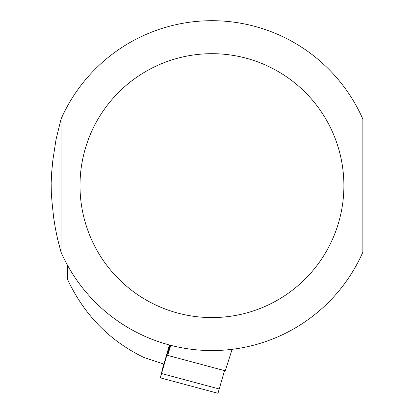 <?xml version="1.0" encoding="UTF-8"?>
<svg xmlns="http://www.w3.org/2000/svg" width="414" height="414" viewBox="0 0 414 414"><rect width="100%" height="100%" fill="white"/><g stroke="black" fill="none" stroke-linecap="round" stroke-linejoin="round"><path stroke-width="0.62" d="M133.37 351.957L132.64 351.533M163.913 364.108L169.455 344.997M67.632 265.477L67.632 279.631C84.368 315.101 109.87 341.079 144.129 357.572M52.195 204.009L51.336 193.519L51.16 182.998L51.678 172.493L52.842 160.296L56.019 139.549L61.034 119.087A164.932 164.932 0 0 1 362.861 119.087L362.861 252.173A164.932 164.932 0 0 1 61.034 252.173L57.489 238.573L55.362 228.269L53.696 217.904L52.195 204.009M61.034 119.087L61.034 252.173L61.034 119.087A164.932 164.932 0 0 1 362.861 119.087M232.104 349.328L225.283 370.835L167.629 355.388L170.811 345.348M163.696 364.051L160.337 377.853L217.987 393.3L224.528 370.633M160.337 377.853L169.735 345.069M170.149 345.178L167.629 355.388M362.861 252.173A164.932 164.932 0 0 1 61.034 252.173M343.894 185.632A131.947 131.947 0 0 1 145.976 299.902A131.947 131.947 0 0 1 145.976 71.363A131.947 131.947 0 0 1 343.894 185.632M161.683 373.573L219.332 389.02M163.877 364.103L144.098 357.556"/></g></svg>
